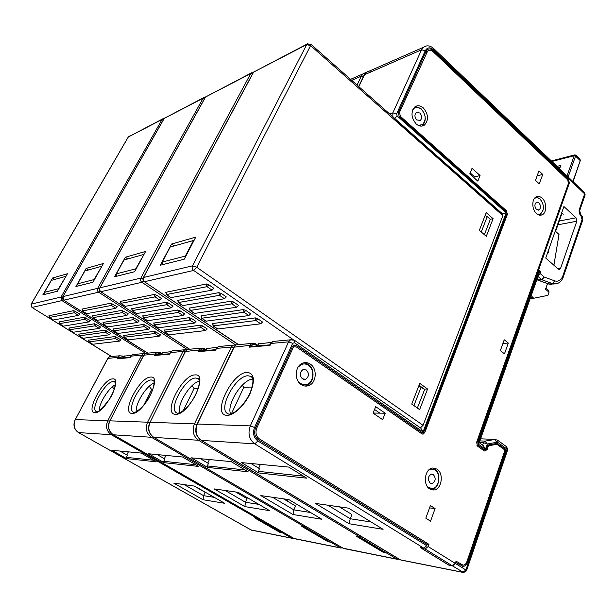 <?xml version="1.0" encoding="UTF-8"?>
<svg xmlns="http://www.w3.org/2000/svg" width="616" height="616" viewBox="0 0 616 616"><rect width="100%" height="100%" fill="white"/><g stroke="black" fill="none" stroke-linecap="round" stroke-linejoin="round"><path stroke-width="0.92" d="M252.806 379.11C242.458 379.194 226.349 404.319 230.561 413.96M419.427 432.116L421.46 432.193L296.034 345.26L293.809 345.029L292.485 346.415L255.509 428.105C253.784 433.033 254.747 436.929 258.397 439.801L427.158 544.59L426.757 545.707L423.746 548.148L420.181 547.509L448.91 565.118M307.168 385.701L306.722 386.063M292.777 346.885L292.392 346.615M231.462 413.698L243.797 387.241L252.175 387.033M242.188 385.254L243.797 387.241M342.019 508.47L342.488 507.291M258.712 468.183L260.391 464.395M339.354 506.837L351.913 514.506L350.242 518.741L371.202 522.037M576.822 221.229L560.591 268.345L559.675 269.438L558.304 269.115L545.73 258.035L563.909 206.529L576.022 217.795L576.822 221.229L557.927 224.802M538.222 275.814L540.24 273.596L544.213 277.038L541.456 279.479L538.076 279.926L537.075 279.063M539.254 270.463L539.631 271.818L479.217 442.719L477.885 443.851L539.254 270.463L540.856 271.856L539.554 272.041M540.856 271.856L540.24 273.596M238.284 344.69L236.19 344.883L234.319 346.777L197.366 423.985C194.787 430.915 196.157 436.405 201.478 440.463L400.431 559.852L462.916 572.326L465.896 569.977L466.52 570.77L463.656 572.557L452.506 565.896L455.493 563.524L455.871 562.416L463.063 566.358C465.088 566.281 466.589 564.949 467.575 562.37L505.69 450.581L505.336 449.087L497.004 443.374L487.81 445.06L486.525 448.741L485.454 449.241L483.291 445.614L479.225 442.704M421.46 432.193L422.792 432.494L424.416 430.923L506.367 214.691L505.513 211.042L399.237 116.547L398.298 112.62L425.995 51.421L427.188 49.796C429.029 48.425 431.031 48.687 433.187 50.581L432.224 50.989M425.887 543.797L428.944 544.328L428.135 546.561L425.132 549.002L421.567 548.363L448.694 565.08L452.321 565.781L455.301 563.409L456.063 561.199L463.14 565.165C464.795 565.095 466.019 564.01 466.828 561.9L504.658 451.081L504.296 449.58L496.943 444.275L488.45 445.784L487.063 449.757L484.384 451.012L477.531 446.146L476.615 442.311L568.483 183.314L567.683 179.872L568.576 179.649L433.187 50.581M568.576 179.649L569.369 183.083L477.7 441.818L478.609 445.645L484.376 449.742L485.454 449.241L487.279 444.013L496.873 442.265L498.013 442.55L507.068 449.095L465.896 569.977L455.493 563.524M303.442 476.137L258.296 471.348L259.49 468.653L250.951 463.494M288.75 467.09L306.737 478.162L258.689 472.949L241.48 462.601L288.75 467.09M348.571 508.162L383.083 529.321L349.133 523.746L315.454 503.418L348.571 508.162M327.943 505.205L350.242 518.741L349.133 523.746M452.506 565.896L448.887 565.195M463.217 572.464L400.793 560.013M251.467 346.492L251.051 345.615L251.698 345.645L251.567 346.485M270.501 344.113L270.062 345.33L269.723 344.868L251.159 346.469L249.18 347.17L251.051 345.615L250.034 345.353L251.936 343.412L255.378 343.759L255.355 344.706L257.234 345.976M275.013 341.256L272.85 341.457L269.9 344.868M269.785 344.821L270.231 344.69M426.757 545.707L257.865 440.987C253.646 437.676 252.529 433.171 254.524 427.496L292.677 343.297L294.456 342.727L423.03 431.955L420.813 428.143L294.517 340.309M423.03 431.955L506.19 212.797L502.371 213.744M561.715 212.743L563.301 214.206M579.895 210.002L584.954 195.341L584.661 193.924L579.402 209.155L579.718 210.541M433.672 48.548L584.415 192.508L584.661 193.924L433.556 49.757C430.076 46.955 427.304 47.278 425.263 50.72L396.627 113.914L397.097 115.885L506.19 212.797M466.589 570.555L507.569 450.111L506.56 446.716L497.666 440.271M479.864 440.894L484.992 441.118L487.279 444.013L483.483 442.635L484.992 441.118L495.526 439.4M482.451 449.642L484.376 449.742M258.689 472.949L258.296 471.348M199.33 381.219C190.521 382.636 176.977 404.127 179.502 412.782M360.714 536.097L359.29 536.59L356.271 536.043L383.876 552.483M183.322 410.556L194.079 388.488L198.283 388.38M191.984 385.724L194.079 388.488M287.064 500.97L287.718 499.445M207.792 463.078L209.432 459.551M283.483 498.837L295.495 505.975L293.855 509.871L310.518 512.489M245.045 469.939L207.299 465.935L208.454 463.463L200.354 458.689M231.123 461.615L248.163 471.802L207.669 467.405L191.345 457.834L231.123 461.615M288.912 499.615L321.875 519.265L293.016 514.522L260.853 495.595L288.912 499.615M272.557 497.274L293.855 509.871L293.016 514.522M399.068 559.112L396.958 559.159L386.933 553.153L383.853 552.552M398.398 558.712L396.958 559.159L342.997 548.194M386.933 553.153L388.365 552.691M200.115 351.051L199.8 350.235L200.408 350.265L200.246 351.035M216.085 349.072L215.677 350.119L215.454 349.688L199.846 351.028L198.067 351.667L199.8 350.235L198.899 349.996L200.716 348.202L203.958 348.51L203.888 349.387L205.598 350.504M220.412 346.361L218.357 346.554L215.685 349.688M207.669 467.405L207.299 465.935M154.092 383.121C146.5 385.47 135.027 403.811 136.29 411.68M305.536 526.318L304.343 526.734L301.748 526.272L328.251 541.68M143.721 405.213L151.651 389.551L152.791 389.52M149.264 386.24L151.651 389.551M239.832 494.44L240.232 493.532M164.333 458.704L165.935 455.417M235.612 491.984L247.093 498.66L245.491 502.263L258.835 504.365M195.765 464.71L163.787 461.315L164.895 459.028L157.203 454.593M182.575 457.003L198.729 466.435L164.133 462.685L148.641 453.776L182.575 457.003M238.215 492.353L269.692 510.687L244.86 506.606L214.145 488.904L238.215 492.353M225.148 490.482L245.491 502.263L244.86 506.606M342.404 547.909L340.509 547.894L330.869 542.257L328.22 541.741M341.726 547.509L340.509 547.894L293.863 538.438M330.869 542.257L332.086 541.864M156.264 354.908L156.187 354.169L156.757 354.192L156.579 354.908M170.185 353.053L169.623 354.169L169.485 353.769L156.187 354.908L154.578 355.494L156.187 354.169L155.371 353.946L157.111 352.283L160.175 352.552L160.083 353.376L161.561 354.315M174.151 350.689L172.195 350.874L169.754 353.769M164.133 462.685L163.787 461.315M421.567 548.363L421.775 547.793M480.057 175.522L472.041 168.322L469.769 173.943L477.816 181.135L480.057 175.522L474.674 176.938L470.177 172.919M385.216 413.213L375.675 406.645L373.065 413.113L382.644 419.658L385.216 413.213L379.872 413.143L374.536 409.478M535.558 180.419L537.129 175.837M428.944 544.328L259.421 438.915C256.056 436.259 255.163 432.671 256.757 428.128L292.908 348.156L294.248 346.762L296.458 347L421.845 433.787L423.169 434.088L422.414 434.057M398.19 112.897L399.476 112.428L400.408 116.355L506.514 210.78L507.368 214.422L424.801 432.517L423.169 434.088M399.476 112.428L427.65 51.028C429.352 49.773 431.2 50.012 433.187 51.752L567.683 179.872M436.998 469.084L432.678 468.021C424.863 468.507 422.499 484.769 429.706 488.935L433.726 489.982C441.695 489.705 444.198 473.358 436.998 469.084M542.095 198.113C540.147 196.396 538.199 195.98 536.259 196.874C531.57 198.876 531.685 209.579 536.467 213.56C538.376 215.207 540.27 215.623 542.157 214.799C546.923 212.867 546.869 202.164 542.095 198.113M423.331 107.916C420.374 105.421 417.556 105.082 414.899 106.891C410.649 112.05 411.095 117.756 416.231 124.009C419.134 126.403 421.875 126.757 424.47 125.071C428.844 119.989 428.467 114.268 423.331 107.916M430.53 521.182L435.096 508.585L430.407 505.551L425.81 518.172L430.53 521.182M504.481 353.853L508.323 343.066L504.227 339.793L500.354 350.596L504.481 353.853M538.962 170.901L535.458 180.334L539.269 183.876L542.742 174.451L538.962 170.901M310.325 364.118C307.854 362.485 305.29 362.17 302.633 363.171C294.925 365.765 293.978 380.257 301.27 384.638C303.596 386.147 306.013 386.486 308.516 385.662C316.478 383.345 317.671 368.653 310.325 364.118M305.02 386.055L306.337 385.716C314.283 383.406 315.484 368.761 308.146 364.233L304.05 362.739M433.726 489.982L431.362 489.728C439.308 489.443 441.803 473.157 434.619 468.899L432.74 468.014M541.279 200.477L539.739 198.637L536.128 196.943M539.939 215.207L543.235 209.871M421.845 126.103L422.222 125.841C426.595 120.775 426.218 115.069 421.09 108.732L415.3 106.606M435.096 508.585L429.56 507.877M474.674 176.938L473.473 177.254M373.088 413.051L379.872 413.143M508.323 343.066L502.925 343.428M542.742 174.451L537.268 175.799M487.063 449.757L484.63 449.626M488.45 445.784L487.572 445.745M496.943 444.275L493.077 444.098M387.941 552.437L386.401 552.976L383.329 552.375L357.257 536.782L360.283 537.321L361.808 536.752M331.693 541.633L330.399 542.095L327.758 541.58L302.733 526.957L305.328 527.427L306.606 526.942M283.075 532.293L281.974 532.686L279.672 532.239L255.663 518.487L257.911 518.888L259.005 518.472M115.3 384.854C108.693 387.826 98.96 403.442 99.268 410.656M257.965 517.871L254.693 517.833L280.118 532.332M112.459 386.771L114.183 389.597M126.811 454.924L128.359 451.851M194.132 486.039L205.113 492.315L203.565 495.672L214.306 497.358M194.618 486.109L224.686 503.295L203.088 499.745L173.735 483.121L194.618 486.109M184.107 484.607L203.565 495.672L203.088 499.745M293.362 538.199L291.661 538.145L282.397 532.832L280.095 532.386M156.449 461.846L126.549 458.604L111.819 450.281L141.11 453.06L156.449 461.846M292.7 537.814L291.661 538.145L250.935 529.906M282.397 532.832L283.429 532.493M153.638 460.237L126.234 457.326L127.296 455.201L119.981 451.051M126.549 458.604L126.234 457.326M130.638 356.656L130.292 357.203M118.657 358.25L117.117 358.789L118.619 357.557L119.157 357.58L118.965 358.25M134.457 354.4L132.586 354.577L130.23 357.326L118.064 358.327L118.619 357.557L117.879 357.342L119.543 355.794L122.445 356.04L122.33 356.81L123.631 357.611M306.321 369.97L303.057 369.554C299.584 372.233 299.368 375.329 302.41 378.832L305.59 379.264C309.124 376.615 309.363 373.519 306.321 369.97M298.745 382.213L302.556 384.607L306.791 384.469C313.875 382.39 314.93 369.323 308.385 365.296C306.198 363.848 303.919 363.571 301.555 364.449L298.129 367.074M303.418 363.979L299.846 364.972M304.281 384.869L300.631 384.176M433.348 474.543L431.523 474.089C427.827 476.284 427.388 479.287 430.199 483.113L431.97 483.568C435.697 481.404 436.159 478.393 433.348 474.543M427.735 487.087L432.116 488.619C439.208 488.365 441.433 473.82 435.019 470.023L431.185 469.069L428.844 469.931M431.908 469.022L429.899 469.099M430.653 488.557L428.674 488.118M538.931 202.818L536.42 202.279C534.395 204.243 534.418 206.645 536.49 209.486L538.969 210.018C541.017 208.062 541.002 205.667 538.931 202.818M537.56 214.383L540.278 214.145C544.505 210.133 544.49 205.182 540.217 199.291C538.476 197.759 536.744 197.397 535.019 198.183L534.28 198.66M535.535 197.967L534.642 198.183M538.985 214.507L538.084 214.676M419.835 112.998L416.216 112.551C414.36 114.769 414.545 117.233 416.762 119.943L420.351 120.397C422.222 118.195 422.052 115.723 419.835 112.998M418.195 125.364L422.476 124.594C426.372 120.066 426.026 114.976 421.46 109.325C418.818 107.107 416.316 106.807 413.944 108.416L412.866 109.517M414.891 107.839L413.405 108.539M420.79 125.394L419.203 125.787M545.938 288.126L548.679 290.483L548.995 292.207L547.909 295.349L533.88 298.221L532.655 297.451L531.323 295.334M547.139 254.046L548.294 252.776L549.041 248.656M553.907 265.234L559.02 234.465L555.355 231.139L561.815 212.836M548.995 292.207L545.553 289.25L547.501 283.645M574.843 154.862L574.204 155.717L551.913 161.461M575.744 155.147L579.695 158.997L580.233 160.645L575.567 156.094L568.137 176.961M551.366 160.945L574.651 154.924L575.698 155.093L575.567 156.094L574.204 155.717L567.013 175.883M557.041 166.366L560.791 165.419L560.198 166.42M418.803 385.916L424.647 389.505L417.355 408.046M421.152 386.979L413.952 405.551L417.486 408.046M484.384 234.673L490.313 219.311L487.218 216.609L485.046 215.646M481.258 231.986L487.218 216.609M310.88 44.221L502.664 214.006L502.872 215.639L423.069 425.34L420.435 427.881M143.197 277.87L143.389 277.516C142.573 279.14 142.866 280.519 144.26 281.651L238.623 344.66M427.566 389.012L419.796 383.375L411.742 404.081L419.627 409.655L427.566 389.012L424.255 389.066L419.049 385.3M493.085 218.665L486.209 212.643L479.333 230.33L486.293 236.321L493.085 218.665L490.251 219.265M486.016 216.077L485.162 215.331M502.872 215.639L310.603 45.623L196.72 267.259L193.655 270.447L144.598 281.674C143.205 280.526 142.85 279.117 143.543 277.454L253.638 72.072L255.001 71.094M258.474 343.897L271.533 342.396M201.132 316.301L201.286 315.839L243.366 309.594L245.823 310.449L250.635 313.783L248.833 315.569L206.121 321.144M189.505 308.485L189.666 308.031L231.208 301.17L233.68 302.025L238.561 305.405L236.752 307.215L194.579 313.398M177.654 300.369L218.88 292.631L221.352 293.486L226.303 296.912L224.494 298.745L182.883 305.551M165.727 292.346L206.368 283.961L208.847 284.815L213.875 288.296L212.058 290.151L171.025 297.597M212.597 324.024L212.751 323.546L255.347 317.895L257.804 318.741L262.547 322.029L260.737 323.8L217.633 328.99M257.804 318.741L255.994 320.52L260.737 323.8M213.09 325.941L255.994 320.52L255.347 317.895M212.751 323.546L213.359 326.003L217.902 329.052M245.823 310.449L244.021 312.243L248.833 315.569M201.632 318.256L244.021 312.243L243.366 309.594M201.286 315.839L201.902 318.318L206.506 321.406M233.68 302.025L231.87 303.842L236.752 307.215M190.028 310.464L231.87 303.842L231.208 301.17M189.666 308.031L190.29 310.518L194.949 313.652M221.352 293.486L219.542 295.318L224.494 298.745M178.263 302.572L219.542 295.318L218.88 292.631M177.893 300.115L178.517 302.625L183.245 305.798M208.847 284.815L207.038 286.671L212.058 290.151M166.335 294.571L207.038 286.671L206.368 283.961M165.95 292.092L166.582 294.617L171.371 297.836M253.168 72.727L143.389 277.516L192.515 265.835C191.792 267.644 192.177 269.184 193.655 270.447L293.224 339.678M307.938 43.597L253.461 72.188L306.699 44.598L192.515 265.835L196.72 267.259L423.069 425.34M310.603 45.623L310.78 44.129L307.014 44.136L306.699 44.598L310.603 45.623M160.291 265.234L184.253 259.182L195.757 237.137L171.548 244.044L160.291 265.234M171.548 244.044L174.213 245.915M162.87 264.587L162.231 262.039L185.339 256.087L185.508 256.787M185.339 256.087L193.47 240.51L194.071 240.371M162.231 262.039L170.201 247.039L193.47 240.51M99.676 288.111L99.823 287.849C99.068 289.351 99.345 290.621 100.654 291.653L189.682 349.233M143.551 280.988L141.911 282.29L100.916 291.676C99.607 290.629 99.284 289.335 99.938 287.803L205.59 96.951L206.907 96.019M206.576 348.51L217.117 347.416M153.692 323.077L189.235 317.633L191.445 318.418L195.98 321.444L194.379 323.077L158.505 327.789M142.727 315.946L177.778 309.994L179.995 310.78L184.592 313.852L182.983 315.492L147.601 320.713M131.631 308.724L166.166 302.256L168.391 303.041L173.05 306.152L171.441 307.815L136.567 313.544M120.397 301.409L154.4 294.417L156.626 295.203L161.354 298.352L159.737 300.031L125.394 306.291M164.518 330.122L200.547 325.171L202.749 325.956L207.23 328.944L205.621 330.553L169.277 334.781M202.749 325.956L201.139 327.573L205.621 330.553M164.965 331.916L201.139 327.573L200.547 325.171M164.718 329.93L165.281 332.186L169.577 334.973M191.445 318.418L189.836 320.05L194.379 323.077M154.146 324.901L189.836 320.05L189.235 317.633M153.885 322.884L154.454 325.156L158.797 327.981M179.995 310.78L178.386 312.435L182.983 315.492M143.197 317.794L178.386 312.435L177.778 309.994M142.912 315.754L143.489 318.041L147.894 320.897M168.391 303.041L166.774 304.712L171.441 307.815M132.101 310.603L166.774 304.712L166.166 302.256M131.809 308.531L132.386 310.834L136.844 313.729M156.626 295.203L155.016 296.889L159.737 300.031M120.875 303.318L155.016 296.889L154.4 294.417M120.567 301.224L121.152 303.542L125.664 306.468M205.228 97.444L99.823 287.849L140.856 278.093C140.171 279.749 140.517 281.15 141.911 282.29L235.805 345.068L233.195 345.168L234.788 344.891M251.89 72.65L205.459 97.035L250.697 73.597L140.856 278.093L142.981 278.524M252.668 73.666L250.697 73.597L253.215 72.542M114.576 276.776L134.627 271.718L145.599 251.451L125.31 257.242L114.576 276.776M125.31 257.242L127.82 258.936M116.986 276.168L116.401 273.835L135.728 268.861L135.867 269.415M135.728 268.861L143.99 254.423M116.401 273.835L123.993 260.006L143.489 254.539M62.77 296.812L62.886 296.612C62.185 298.013 62.447 299.184 63.679 300.131L147.863 353.145M100.031 291.099L98.652 292.192L63.887 300.146L62.978 296.581L164.272 118.349L165.527 117.464M162.493 352.629L171.017 351.667M113.413 329.021L143.682 324.401L149.981 327.897L148.533 329.391L117.979 333.433M103.041 322.461L132.864 317.417L139.216 320.944L137.768 322.453L107.661 326.911M92.554 315.823L121.906 310.341L128.321 313.906L126.873 315.43L97.228 320.328M81.951 309.109L110.818 303.18L117.294 306.783L115.839 308.323L86.671 313.66M123.662 335.512L154.377 331.3L160.614 334.773L159.167 336.251L128.182 339.87M156.372 332.032L154.932 333.518L159.167 336.251M124.101 337.252L154.932 333.518L154.377 331.3M123.824 335.358L124.347 337.452L128.421 340.017M145.692 325.125L144.244 326.626L148.533 329.391M113.86 330.792L144.244 326.626L143.682 324.401M113.567 328.875L114.099 330.977L118.21 333.572M134.873 318.141L133.426 319.658L137.768 322.453M103.496 324.247L133.426 319.658L132.864 317.417M103.195 322.314L103.727 324.424L107.885 327.058M123.924 311.072L122.476 312.597L126.873 315.43M93.016 317.633L122.476 312.597L121.906 310.341M92.7 315.677L93.239 317.802L97.444 320.459M112.844 303.911L111.388 305.451L115.839 308.323M82.413 310.941L111.388 305.451L110.818 303.18M82.082 308.963L82.629 311.103L86.887 313.79M163.979 118.734L62.886 296.612L97.682 288.342C97.02 289.866 97.343 291.152 98.652 292.192L187.21 349.518M204.227 97.351L164.156 118.418L203.08 98.252L97.682 288.342L99.469 288.712M204.751 98.314L203.08 98.252L205.297 97.236M75.93 286.532L92.947 282.236L103.411 263.486L86.163 268.407L75.93 286.532M86.163 268.407L88.535 269.962M78.186 285.963L77.639 283.807L94.056 279.587L94.171 280.041M94.056 279.587L101.879 266.235M77.639 283.807L84.885 270.986L101.448 266.335M31.085 304.289L31.932 307.415L111.712 356.525M63.117 299.653L61.947 300.593L32.094 307.43L31.247 304.111L128.344 136.945L129.553 136.105M124.486 356.102L131.47 355.317M78.733 334.149L104.82 330.176L110.718 333.41L109.402 334.788L83.075 338.284M68.907 328.066L94.579 323.739L100.531 326.996L99.215 328.39L73.289 332.247M58.974 321.929L84.223 317.225L90.221 320.512L88.904 321.922L63.402 326.149M48.934 315.723L73.751 310.641L79.803 313.96L78.486 315.377L53.407 319.981M88.458 340.155L114.946 336.544L120.798 339.747L119.481 341.118L92.754 344.252M116.778 337.221L115.462 338.592L119.481 341.118M88.881 341.841L115.462 338.592L114.946 336.544M88.588 340.04L89.081 341.988L92.939 344.367M106.66 330.854L105.344 332.24L109.402 334.788M79.164 335.843L105.344 332.24L104.82 330.176M78.856 334.034L79.349 335.982L83.252 338.392M96.419 324.416L95.103 325.81L99.215 328.39M69.338 329.791L95.103 325.81L94.579 323.739M69.023 327.958L69.523 329.922L73.466 332.355M86.071 317.902L84.754 319.311L88.904 321.922M59.413 323.662L84.754 319.311L84.223 317.225M59.082 321.814L59.59 323.793L63.571 326.249M75.599 311.319L74.282 312.743L78.486 315.377M49.38 317.479L74.282 312.743L73.751 310.641M49.041 315.608L49.549 317.594L53.577 320.081M128.113 137.252L31.17 304.135L61.046 297.035L61.947 300.593L145.669 353.345M163.194 118.619L128.259 137.006L162.093 119.473L61.046 297.035L62.57 297.351M163.525 119.535L162.093 119.473L164.072 118.511M42.827 294.887L57.45 291.199L67.429 273.758L52.591 277.993L42.827 294.887M52.591 277.993L54.832 279.418M44.945 294.356L44.437 292.354L58.551 288.719L58.643 289.112M58.551 288.719L65.966 276.315M44.437 292.354L51.351 280.395L65.604 276.399M233.864 347.185L250.034 345.353L249.18 347.17L270.062 345.33L270.925 343.459L288.581 341.857L290.529 339.809L292.2 339.508M255.378 343.759L251.936 343.412L236.19 344.883L234.018 346.854L197.082 424.016L250.319 425.887L288.581 341.857L292.677 343.297M227.165 415.323C211.088 415.669 231.832 372.103 247.224 372.411C254.316 373.327 255.27 380.349 250.096 393.478C244.729 405.236 233.78 415.592 227.165 415.323M228.859 414.114L227.758 413.683M252.083 377.185L251.367 376.484C251.143 375.96 256.187 378.717 249.264 394.671C244.768 403.033 239.624 409.016 233.841 412.612C231.254 413.86 229.483 414.345 228.536 414.06L227.697 413.652C217.556 408.947 235.805 375.367 248.063 375.783L250.897 376.407L252.429 377.839M537.984 276.484L541.98 279.795L538.607 280.241L537.175 279.756L537.899 280.165L549.087 284.038L554.215 284.014M477.885 443.851L485.454 449.241M554.693 280.873L552.467 283.606L541.98 279.795L544.213 277.038L554.693 280.873C558.404 281.92 561.13 280.234 562.878 275.806L582.074 219.681L580.988 215.993C579.263 214.052 578.732 211.773 579.402 209.155M196.966 424.262L197.082 424.016C194.44 430.861 195.819 436.32 201.201 440.378L254.77 443.859L257.865 440.987M423.746 548.148L254.77 443.859C249.134 439.447 247.655 433.456 250.319 425.887L254.524 427.496M255.355 344.706C253.907 343.905 252.691 344.221 251.698 345.645L252.776 346.377M294.425 340.248L290.529 339.809L272.85 341.457L270.709 343.659M294.448 340.255L294.456 342.727M394.787 118.503L397.097 115.885M501.74 213.891L394.24 118.773M389.736 114.029L392.831 112.874L421.56 49.781L423.354 47.317L425.802 46.085M392.892 116.832L392.831 112.874L396.627 113.914M372.103 71.425C369.908 70.732 367.968 71.063 366.289 72.411L364.526 74.744L358.82 86.663M363.917 75.529L364.526 74.744L421.56 49.781L425.263 50.72M576.022 217.795L559.251 221.029M560.591 268.345L557.88 268.738M551.397 284.476L548.371 283.961L557.087 283.645C559.921 282.636 561.961 280.449 563.232 277.1L562.878 275.806M537.452 279.887L548.371 283.961M582.074 219.681L582.389 221.052L563.401 276.615M581.288 216.27L580.888 214.661M580.988 215.993L579.71 210.549M479.31 442.45L483.483 442.635L482.605 445.122M498.013 442.55L497.528 440.171L494.617 439.393L480.596 438.815L494.579 439.4L496.873 442.265M358.658 86.517L364.187 74.959L366.289 72.411L423.354 47.317C426.711 45.06 430.114 45.43 433.556 48.433L433.556 49.757M467.575 562.37L466.712 562.208M505.69 450.581L504.735 450.535M505.336 449.087L503.48 448.987M497.666 443.551L496.38 443.489M476.969 445.56L478.609 445.645M476.807 441.772L477.7 441.818M568.491 183.291L569.369 183.083M293.108 345.514L296.034 345.26M189.366 349.264L187.372 349.449L185.578 351.205L150.073 422.283L194.456 423.877L231.331 347.054L233.195 345.168L218.357 346.554L216.347 348.541M185.224 351.505L198.899 349.996L198.067 351.667L215.677 350.119L216.509 348.394L231.331 347.054L233.649 347.632M175.675 414.291C162.116 414.66 182.036 374.597 194.964 374.944C209.409 372.996 188.912 415.461 175.675 414.291M177.516 413.205L176.638 412.859C167.991 408.962 185.339 377.608 195.734 378.031L197.89 378.501L198.937 379.425M205.936 349.803L203.958 348.51L200.716 348.202L187.372 349.449L185.347 351.259L150.073 422.283C147.594 428.644 148.864 433.695 153.885 437.422L343.505 548.494L397.243 559.297M149.765 422.491L149.857 422.307C147.332 428.605 148.602 433.625 153.669 437.36L198.552 440.271L199.984 439.524M359.29 536.59L198.552 440.271C193.247 436.243 191.884 430.777 194.456 423.877L196.812 424.601M343.851 548.648L153.484 437.175M203.888 349.387C202.518 348.656 201.363 348.949 200.408 350.265L201.424 350.935M351.697 80.357L361.346 76.138L363.109 73.812L365.504 72.611M357.049 85.093L361.346 76.138L363.548 76.299M147.563 353.176L145.661 353.353L143.944 354.978L109.879 420.836L147.617 422.191L183.037 351.436L184.831 349.688L186.348 349.434M143.667 355.216L155.371 353.946L154.578 355.494L169.623 354.169L170.424 352.575L183.037 351.436L185.016 351.929M132.171 413.413C120.567 413.798 139.678 376.73 150.666 377.084C163.04 375.36 143.359 414.483 132.171 413.413M134.034 412.42L133.395 412.166C125.941 408.901 142.465 379.51 151.382 379.941L153.784 380.896M161.9 353.646L160.175 352.552L157.111 352.283L145.661 353.353L143.767 355.024L109.879 420.836C107.5 426.719 108.678 431.385 113.421 434.842L294.263 538.669L340.787 548.024M109.633 420.998L109.71 420.851C107.292 426.688 108.478 431.331 113.259 434.796L151.405 437.268L152.599 436.636M304.343 526.734L151.405 437.268C146.408 433.556 145.137 428.528 147.617 422.191L149.611 422.807M294.602 538.815L113.121 434.657M160.083 353.376L156.757 354.192L157.727 354.808M187.141 349.549L172.195 350.874L170.293 352.691M257.126 438.785L259.421 438.915M461.754 564.733L458.643 564.14M455.301 563.409L428.135 546.561M425.24 53.099L426.549 52.537M399.422 116.717L400.408 116.355M506.514 210.78L505.467 211.003M507.368 214.422L506.39 214.63M424.801 432.517L422.961 432.447M291.645 348.263L292.908 348.156M255.517 428.082L256.757 428.128M452.321 565.781L425.132 549.002M386.401 552.976L360.283 537.321M330.399 542.095L305.328 527.427M281.974 532.686L257.911 518.888M111.427 356.556L109.609 356.726L107.969 358.243L75.298 419.596L107.777 420.759L141.765 355.178L143.459 355.609M107.746 358.427L117.879 357.342L117.117 358.789L130.122 357.65L130.9 356.163L141.765 355.178L143.489 353.546L144.922 353.315M94.918 412.666C84.885 413.059 103.203 378.555 112.659 378.925C123.377 377.377 104.504 413.644 94.918 412.666M96.751 411.742L96.319 411.565C89.813 408.793 105.598 381.15 113.329 381.574L115.146 382.236M123.962 356.98L122.445 356.04L119.543 355.794L109.609 356.726L107.823 358.281L75.298 419.596C73.011 425.063 74.12 429.406 78.609 432.625L251.251 530.083L291.93 538.269M75.098 419.719L75.16 419.604C72.85 425.032 73.959 429.36 78.478 432.586L111.304 434.711L112.305 434.172M256.941 518.233L111.304 434.711C106.576 431.269 105.398 426.618 107.777 420.759L109.486 421.29M251.582 530.222L78.371 432.478M122.507 356.11L123.955 357.003M145.545 353.399L132.586 354.577L130.815 356.317M122.33 356.81L119.157 357.58L120.081 358.15M573.119 181.72L580.233 160.645L572.88 181.489M533.795 298.229L530.153 298.645M533.402 298.075L530.222 298.444M530.484 297.697L532.655 297.451M548.294 252.776L547.547 252.891M560.791 165.419L559.574 168.784M558.204 167.475L559.975 167.036M257.503 345.953L258.612 343.589M205.659 350.558L206.73 348.371M161.554 354.47L162.585 352.444M123.57 357.842L124.555 355.956M228.19 413.96L227.781 413.706M201.201 440.378L400.092 559.728M255.401 343.782L257.68 345.322M582.567 220.528C583.059 218.38 582.605 216.516 581.188 214.953M585.138 194.795L584.592 192.685M507.684 449.772L506.729 446.839M559.675 269.438L559.159 269.508M463.063 566.358L462.054 566.166M419.812 432.378L422.029 432.463M198.76 379.056L198.206 378.447C197.759 377.816 202.287 379.818 195.68 394.825C191.46 402.664 186.717 408.331 181.443 411.827C179.194 412.974 177.708 413.405 176.984 413.136L177.154 413.174M350.543 79.333L366.227 72.457M153.7 380.688L153.245 380.126C154.069 379.826 155.571 384.908 149.865 396.142C144.876 406.291 134.627 413.975 133.41 412.35L133.834 412.427M306.337 385.716L308.516 385.662M540.109 215.215L542.157 214.799M422.222 125.841L424.47 125.071M425.818 51.821L427.65 51.028M292.254 346.923L294.248 346.762M462.308 565.003L459.028 564.379M115.107 382.128L114.722 381.581C115.854 380.495 115.885 389.451 109.625 399.022C101.994 408.901 97.497 413.128 96.127 411.696L96.65 411.757M303.48 379.333L305.59 379.264M300.839 364.487L301.555 364.449M430.938 483.46L431.97 483.568M430.399 469.007L431.185 469.069M538.084 210.202L538.969 210.018M534.557 198.29L535.019 198.183M419.011 120.867L420.351 120.397M413.344 108.639L413.944 108.416M579.979 159.282L580.426 161.007M562.062 213.067L555.609 231.37M560.368 165.95L559.397 168.622M144.26 281.651L238.369 344.683M217.671 329.013L213.128 325.964L212.597 323.593M206.275 321.367L201.671 318.28L201.139 315.885M194.725 313.621L190.059 310.495L189.528 308.077M183.021 305.767L178.294 302.595L177.762 300.154M171.156 297.813L166.366 294.594L165.835 292.13M257.38 345.969L258.481 343.62M100.654 291.653L189.489 349.249M169.4 334.942L165.103 332.155L164.595 329.968M158.62 327.951L154.277 325.132L153.769 322.915M147.717 320.874L143.312 318.018L142.812 315.785M136.675 313.706L132.217 310.81L131.716 308.562M125.495 306.452L120.982 303.519L120.482 301.255M205.567 350.566L206.63 348.402M63.679 300.131L147.717 353.161M128.274 340.001L124.209 337.429L123.731 335.389M118.072 333.556L113.96 330.954L113.475 328.898M107.754 327.034L103.588 324.409L103.111 322.337M97.313 320.443L93.101 317.787L92.623 315.7M86.756 313.775L82.498 311.088L82.02 308.986M161.477 354.477L162.501 352.468M31.932 307.415L111.596 356.533M92.823 344.352L88.966 341.972L88.511 340.063M83.145 338.377L79.241 335.966L78.786 334.049M73.358 332.34L69.416 329.906L68.961 327.974M63.471 326.241L59.483 323.777L59.028 321.837M53.469 320.074L49.442 317.587L48.987 315.631M123.508 357.85L124.494 355.971"/></g></svg>
